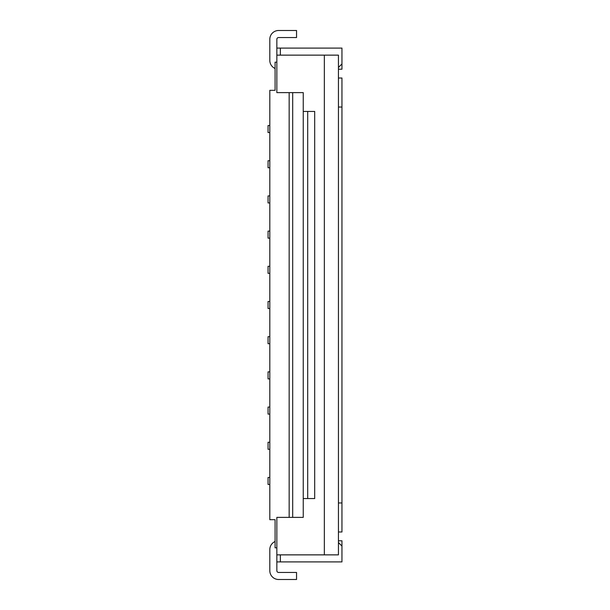 <?xml version="1.0" encoding="UTF-8"?>
<svg xmlns="http://www.w3.org/2000/svg" width="610" height="610" viewBox="0 0 610 610"><rect width="100%" height="100%" fill="white"/><g stroke="black" fill="none" stroke-linecap="round" stroke-linejoin="round"><path stroke-width="0.91" d="M338.436 540.788L341.951 540.788L341.951 561.901L280.364 561.901L280.364 554.864M303.239 513.429L303.239 517.387L289.163 517.387L289.163 92.613L303.239 92.613L303.239 517.387L276.848 517.387L276.848 570.701A1.761 1.761 0 0 0 278.602 572.462L296.551 572.462L296.551 579.5L278.602 579.5A8.799 8.799 0 0 1 269.811 570.701L269.811 549.587A8.799 8.799 0 0 1 275.087 541.52M303.239 93.848L303.239 92.613L276.848 92.613L276.848 39.299A1.761 1.761 0 0 1 278.602 37.538L296.551 37.538L296.551 30.5L278.602 30.5A8.799 8.799 0 0 0 269.811 39.299L269.811 60.413A8.799 8.799 0 0 0 275.087 68.48M276.848 561.901L280.364 561.901M276.848 554.864L324.352 554.864L324.352 55.136L338.436 55.136L338.436 554.864L324.352 554.864M303.239 498.561L314.684 498.561L314.684 111.439L303.239 111.439M338.436 542.549L341.951 546.064M269.811 477.439L268.049 477.439L268.049 484.477L269.811 484.477M268.049 477.439L268.049 484.477M276.848 62.174L275.087 62.174L275.087 90.326L269.811 90.326L269.811 519.674L275.087 519.674L275.087 547.826L276.848 547.826M338.436 78.011L341.951 78.011L341.951 531.989L338.436 531.989M341.951 502.96L338.436 502.96M276.848 55.136L324.352 55.136M341.951 107.04L338.436 107.04M269.811 442.25L268.049 442.25L268.049 449.288L269.811 449.288M268.049 442.25L268.049 449.288M269.811 371.864L268.049 371.864L268.049 378.901L269.811 378.901M268.049 371.864L268.049 378.901M269.811 231.098L268.049 231.098L268.049 238.136L269.811 238.136M268.049 231.098L268.049 238.136M269.811 160.712L268.049 160.712L268.049 167.75L269.811 167.75M268.049 160.712L268.049 167.75M269.811 336.674L268.049 336.674L268.049 343.712L269.811 343.712M268.049 336.674L268.049 343.712M269.811 202.939L268.049 202.939L268.049 195.901L268.049 202.939M269.811 195.901L268.049 195.901M269.811 266.288L268.049 266.288L268.049 273.326L269.811 273.326M268.049 266.288L268.049 273.326M269.811 301.477L268.049 301.477L268.049 308.523L269.811 308.523M268.049 301.477L268.049 308.523M269.811 407.061L268.049 407.061L268.049 414.099L269.811 414.099M268.049 407.061L268.049 414.099M269.811 125.523L268.049 125.523L268.049 132.561L269.811 132.561M268.049 125.523L268.049 132.561M292.686 92.613L292.686 517.387M338.436 69.212L341.951 69.212L341.951 48.098L280.364 48.098L280.364 55.136M338.436 67.451L341.951 63.936M276.848 48.098L280.364 48.098M307.707 498.561L307.707 111.439"/></g></svg>
